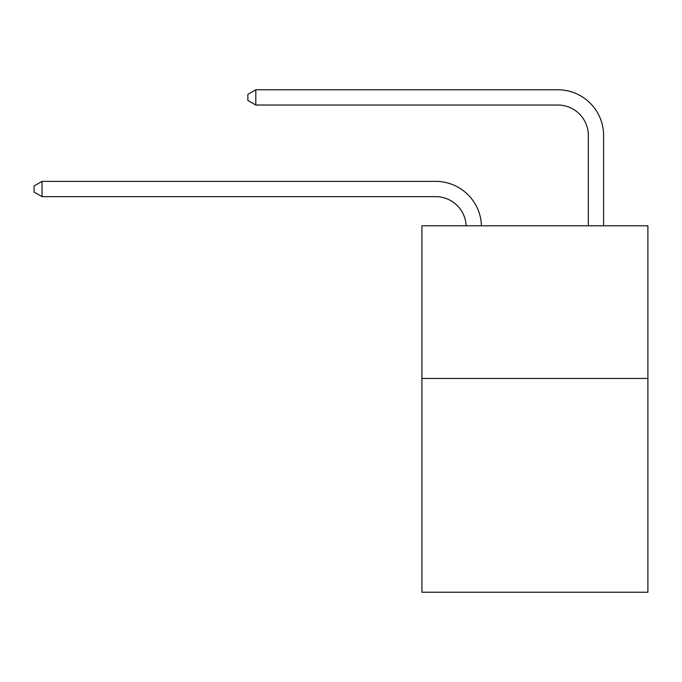 <?xml version="1.0" encoding="UTF-8"?>
<svg xmlns="http://www.w3.org/2000/svg" width="682" height="682" viewBox="0 0 682 682"><rect width="100%" height="100%" fill="white"/><g stroke="black" fill="none" stroke-linecap="round" stroke-linejoin="round"><path stroke-width="1.02" d="M647.9 378.467L647.9 592.232L421.928 592.232L421.928 225.785L647.9 225.785L647.9 378.467L421.928 378.467M466.173 225.785A30.537 30.537 0 0 0 435.662 196.646A30.537 30.537 0 0 1 466.173 225.785A30.537 30.537 0 0 0 435.662 196.646A30.537 30.537 0 0 1 466.173 225.785A30.537 30.537 0 0 0 435.662 196.646A30.537 30.537 0 0 1 466.173 225.785A30.537 30.537 0 0 0 435.662 196.646A30.537 30.537 0 0 1 466.173 225.785A30.537 30.537 0 0 0 435.662 196.646A30.537 30.537 0 0 1 466.173 225.785A30.537 30.537 0 0 0 435.662 196.646A30.537 30.537 0 0 1 466.173 225.785A30.537 30.537 0 0 0 435.662 196.646A30.537 30.537 0 0 1 466.173 225.785A30.537 30.537 0 0 0 435.662 196.646A30.537 30.537 0 0 1 466.173 225.785A30.537 30.537 0 0 0 435.662 196.646A30.537 30.537 0 0 1 466.173 225.785A30.537 30.537 0 0 0 435.662 196.646A30.537 30.537 0 0 1 466.173 225.785A30.537 30.537 0 0 0 435.662 196.646A30.537 30.537 0 0 1 466.173 225.785A30.537 30.537 0 0 0 435.662 196.646A30.537 30.537 0 0 1 466.173 225.785A30.537 30.537 0 0 0 435.662 196.646A30.537 30.537 0 0 1 466.173 225.785A30.537 30.537 0 0 0 435.662 196.646A30.537 30.537 0 0 1 466.173 225.785A30.537 30.537 0 0 0 435.662 196.646A30.537 30.537 0 0 1 466.173 225.785A30.537 30.537 0 0 0 435.662 196.646L42.037 196.646L34.1 192.068L34.1 185.964L42.037 181.378L435.662 181.378A45.805 45.805 0 0 1 481.449 225.785M588.353 225.785L588.353 135.573A30.537 30.537 0 0 0 557.816 105.037L255.801 105.037L247.864 100.459L247.864 94.346L255.801 89.768L557.816 89.768A45.805 45.805 0 0 1 603.621 135.573L603.621 225.785M42.037 181.378L435.662 181.378L42.037 181.378L435.662 181.378L42.037 181.378L435.662 181.378L42.037 181.378L435.662 181.378L42.037 181.378L435.662 181.378L42.037 181.378L435.662 181.378L42.037 181.378L435.662 181.378L42.037 181.378L435.662 181.378L42.037 181.378L435.662 181.378L42.037 181.378L435.662 181.378L42.037 181.378L435.662 181.378L42.037 181.378L435.662 181.378L42.037 181.378L435.662 181.378L42.037 181.378L435.662 181.378L42.037 181.378L435.662 181.378L42.037 181.378L42.037 196.646M588.353 135.573A30.537 30.537 0 0 0 557.816 105.037A30.537 30.537 0 0 1 588.353 135.573A30.537 30.537 0 0 0 557.816 105.037A30.537 30.537 0 0 1 588.353 135.573A30.537 30.537 0 0 0 557.816 105.037A30.537 30.537 0 0 1 588.353 135.573A30.537 30.537 0 0 0 557.816 105.037A30.537 30.537 0 0 1 588.353 135.573A30.537 30.537 0 0 0 557.816 105.037A30.537 30.537 0 0 1 588.353 135.573A30.537 30.537 0 0 0 557.816 105.037A30.537 30.537 0 0 1 588.353 135.573A30.537 30.537 0 0 0 557.816 105.037A30.537 30.537 0 0 1 588.353 135.573A30.537 30.537 0 0 0 557.816 105.037A30.537 30.537 0 0 1 588.353 135.573A30.537 30.537 0 0 0 557.816 105.037A30.537 30.537 0 0 1 588.353 135.573A30.537 30.537 0 0 0 557.816 105.037A30.537 30.537 0 0 1 588.353 135.573A30.537 30.537 0 0 0 557.816 105.037A30.537 30.537 0 0 1 588.353 135.573A30.537 30.537 0 0 0 557.816 105.037A30.537 30.537 0 0 1 588.353 135.573A30.537 30.537 0 0 0 557.816 105.037A30.537 30.537 0 0 1 588.353 135.573A30.537 30.537 0 0 0 557.816 105.037A30.537 30.537 0 0 1 588.353 135.573A30.537 30.537 0 0 0 557.816 105.037A30.537 30.537 0 0 1 588.353 135.573M255.801 89.768L557.816 89.768L255.801 89.768L557.816 89.768L255.801 89.768L557.816 89.768L255.801 89.768L557.816 89.768L255.801 89.768L557.816 89.768L255.801 89.768L557.816 89.768L255.801 89.768L557.816 89.768L255.801 89.768L557.816 89.768L255.801 89.768L557.816 89.768L255.801 89.768L557.816 89.768L255.801 89.768L557.816 89.768L255.801 89.768L557.816 89.768L255.801 89.768L557.816 89.768L255.801 89.768L557.816 89.768L255.801 89.768L557.816 89.768L255.801 89.768L255.801 105.037"/></g></svg>
